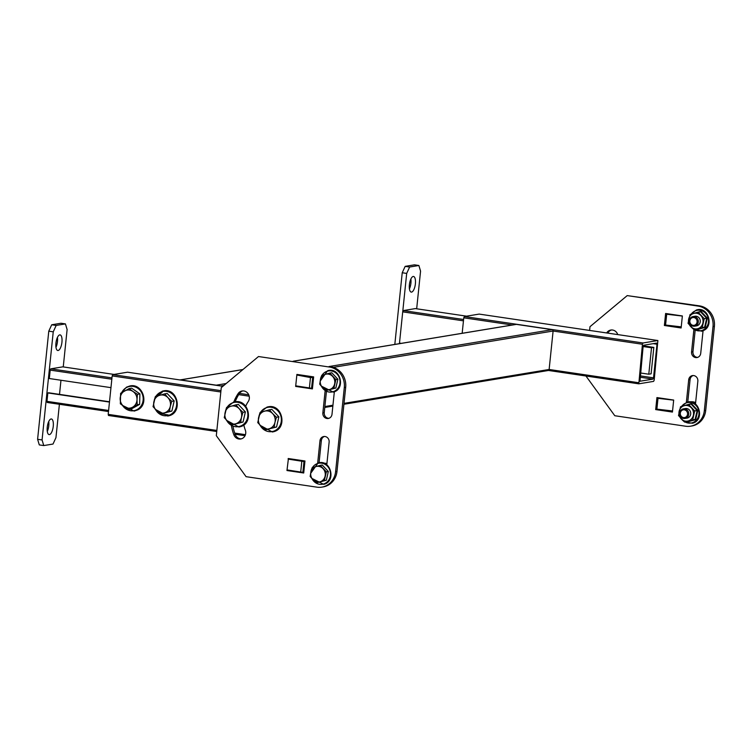 <?xml version="1.0" encoding="UTF-8"?>
<svg xmlns="http://www.w3.org/2000/svg" width="752" height="752" viewBox="0 0 752 752"><rect width="100%" height="100%" fill="white"/><g stroke="black" fill="none" stroke-linecap="round" stroke-linejoin="round"><path stroke-width="1.13" d="M642.443 344.256L638.805 383.821L653.61 381.377L654.193 380.098L657.887 340.524L643.026 342.978L642.443 344.256L553.105 331.03L333.258 367.361M639.877 381.245L652.933 379.121L639.943 377.203M639.98 381.264L643.12 346.503L643.703 345.224L656.656 343.081L656.994 344.209L653.225 343.655M640.084 375.859L653.516 377.842L656.994 344.209M653.516 377.842L652.933 379.121M512.328 324.996L463.768 317.814L462.17 333.286M463.768 317.814L464.36 316.536L643.026 342.978M657.831 340.524L479.165 314.092L464.36 316.536M108.485 415.489L216.736 431.507L108.485 415.489L108.203 414.361L216.849 430.435M220.825 391.999L112.17 375.915L108.203 414.361M112.17 375.915L112.762 374.637L220.966 390.655M127.567 372.193L222.865 386.293L127.567 372.193L112.762 374.637M216.745 385.381A1.213 1.119 -99.4 0 0 216.247 385.174L180.508 379.882A1.213 1.119 -99.4 0 0 179.982 379.939M515.75 324.479A1.213 1.119 80.6 0 1 516.38 324.375L293.28 361.251M329.019 366.534L552.109 329.667L516.38 324.375M552.109 329.667A1.213 1.119 80.6 0 1 553.105 331.03L549.129 369.476A1.213 1.119 80.6 0 1 548.217 370.51L343.927 404.266M111.832 379.234L50.196 370.116L49.322 378.529L110.958 387.647M60.968 380.249L59.511 394.377M109.501 401.775L48.758 392.788L47.837 392.939L46.962 401.352L108.598 410.47M109.472 402.066L47.837 392.939M114.031 374.43L62.811 366.854L50.779 368.837L111.973 377.889M50.196 370.116L50.779 368.837M47.254 402.48L108.495 411.541L47.254 402.48L46.962 401.352M58.13 350.498A7.896 2.923 98.4 0 0 61.89 342.658A7.896 2.923 98.4 0 0 60.094 334.884A7.896 2.923 98.4 0 0 59.746 334.884A7.896 2.923 98.4 0 0 55.986 342.724A7.896 2.923 98.4 0 0 57.782 350.507A7.896 2.923 98.4 0 0 58.13 350.498M55.968 347.321A7.896 2.923 98.4 0 0 57.443 337.404M49.444 434.6A7.896 2.923 98.4 0 0 53.204 426.751A7.896 2.923 98.4 0 0 51.399 418.977A7.896 2.923 98.4 0 0 51.051 418.977A7.896 2.923 98.4 0 0 47.291 426.826A7.896 2.923 98.4 0 0 49.096 434.6A7.896 2.923 98.4 0 0 49.444 434.6M47.282 431.422A7.896 2.923 98.4 0 0 48.748 421.496M63.253 366.91L67.116 329.536L65.424 323.905L56.174 325.437L53.242 331.829L42.065 439.948L43.757 445.569L53.016 444.047L55.949 437.655L59.399 404.275M53.242 331.829L48.777 331.162L37.6 439.29L42.065 439.948M43.757 445.569L39.292 444.911L37.6 439.29M65.424 323.905L60.959 323.247L51.709 324.779L56.174 325.437M48.777 331.162L51.709 324.779M415.33 308.593L466.578 316.169L415.33 308.593L403.307 310.585L463.599 319.506M463.458 320.85L402.715 311.854L399.491 343.091L401.248 343.354M399.481 343.645L399.491 343.091M402.715 311.854L403.307 310.585M413.196 276.473A7.896 2.923 98.4 0 0 409.436 284.312A7.896 2.923 98.4 0 0 411.231 292.096A7.896 2.923 98.4 0 0 411.579 292.096A7.896 2.923 98.4 0 0 415.339 284.247A7.896 2.923 98.4 0 0 413.544 276.473A7.896 2.923 98.4 0 0 413.196 276.473M416.674 308.781L420.565 271.124L418.873 265.494L409.624 267.026L406.691 273.418L399.434 343.655M418.873 265.494L414.408 264.836L405.159 266.368L409.624 267.026M406.691 273.418L402.226 272.75L394.819 344.416M409.417 288.909A7.896 2.923 98.4 0 0 410.883 278.992M402.226 272.75L405.159 266.368M231.428 425.641A43.137 39.79 -99.4 0 0 233.881 434.806A6.683 6.166 -99.4 0 0 238.91 439.018A6.683 6.166 -99.4 0 0 240.678 438.999A6.683 6.166 -99.4 0 0 245.293 430.012A29.77 27.467 80.6 0 1 243.827 424.899M232.979 426.384A43.137 39.79 -99.4 0 0 235.273 434.581A6.683 6.166 -99.4 0 0 240.292 438.792A6.683 6.166 -99.4 0 0 241.364 438.848M325.165 390.514L322.852 412.895A4.982 4.597 -99.4 0 0 328.248 418.488A4.982 4.597 -99.4 0 0 332.008 414.249L334.396 391.209M326.434 391.491L324.244 412.669A4.982 4.597 -99.4 0 0 328.934 418.319M295.724 385.832L296.843 375.013L295.658 386.425L312.409 388.906L313.65 376.893L296.899 374.411L296.843 375.013L298.243 374.618M297.059 386.077L295.658 386.425M287.029 469.925L288.345 459.143L286.973 470.526L303.714 472.999L304.964 460.985L288.213 458.513L288.148 459.115L289.558 458.711M288.373 470.169L286.973 470.526M246.083 476.674L316.996 487.164A18.227 16.817 -99.4 0 0 321.828 487.127A18.227 16.817 -99.4 0 0 335.608 471.626L344.294 387.524A18.227 16.817 -99.4 0 0 329.404 367.032L258.5 356.533L221.276 387.618L216.313 435.671L246.083 476.674M329.404 367.032L258.5 356.533M335.608 471.626L336.99 471.391L345.685 387.299L344.294 387.524M242.802 390.908A6.683 6.166 -99.4 0 0 239.531 393.352A43.137 39.79 -99.4 0 0 235.179 401.784M288.354 470.291L291.616 470.78M302.52 472.388L303.761 472.576M297.049 386.199L300.311 386.678M311.215 388.295L312.456 388.483M324.441 436.47A4.982 4.597 -99.4 0 0 321.358 440.54L319.064 462.79M330.795 366.797A18.227 16.817 80.6 0 1 345.685 387.299M336.99 471.391A18.227 16.817 80.6 0 1 323.219 486.892L321.828 487.127M245.707 406.221A29.77 27.467 80.6 0 1 248.235 401.559A6.683 6.166 -99.4 0 0 248.404 394.142A6.683 6.166 -99.4 0 0 242.097 390.974A6.683 6.166 -99.4 0 0 238.14 393.578A43.137 39.79 -99.4 0 0 233.778 402.057M326.716 465.526L329.132 442.12A4.982 4.597 -99.4 0 0 323.736 436.527A4.982 4.597 -99.4 0 0 319.976 440.766L317.626 463.514M288.345 459.143L303.987 461.568L290.554 459.049A4.54 0.498 5.9 0 0 289.539 458.88M303.987 461.568L302.868 472.378L287.236 469.953M301.778 461.653L300.668 472.472M297.04 375.051L310.473 377.56L312.682 377.466L299.249 374.957A4.54 0.498 5.9 0 0 298.224 374.787M312.682 377.466L311.563 388.286L295.921 385.861M310.473 377.56L309.354 388.37M606.657 332.948A43.137 39.79 80.6 0 1 606.855 332.647A6.683 6.166 80.6 0 1 610.812 330.043A6.683 6.166 80.6 0 1 612.589 330.025A6.683 6.166 80.6 0 1 617.74 334.593M686.303 402.903L688.691 379.835A4.982 4.597 80.6 0 1 693.776 375.586A4.982 4.597 80.6 0 1 697.847 381.189L695.393 404.896M658.273 397.77L656.863 398.175L656.928 397.573L673.679 400.055L672.438 412.068L655.688 409.586L656.863 398.175A4.54 0.498 5.9 0 0 658 398.325L673.67 400.158M666.958 313.678L665.558 314.082L665.614 313.481L682.365 315.962L681.124 327.975L664.373 325.494L665.558 314.082A4.54 0.498 5.9 0 0 666.695 314.233L682.355 316.056M714.4 326.359L713.009 326.594A18.227 16.817 -99.4 0 0 698.129 306.092L627.215 295.602L699.51 305.867A18.227 16.817 80.6 0 1 714.4 326.359L705.705 410.46A18.227 16.817 80.6 0 1 691.934 425.961L690.543 426.187A18.227 16.817 -99.4 0 0 704.323 410.686L705.705 410.46M589.606 330.419L589.991 326.688L627.215 295.602M690.543 426.187A18.227 16.817 -99.4 0 1 685.711 426.234L614.798 415.734L585.949 376.009M713.009 326.594L704.323 410.686M703.139 329.949L700.723 353.318A4.982 4.597 80.6 0 1 696.963 357.557A4.982 4.597 80.6 0 1 691.567 351.964L693.889 329.564M607.795 333.117A43.137 39.79 80.6 0 1 608.246 332.422A6.683 6.166 80.6 0 1 611.517 329.968M681.171 327.543L665.783 325.071M672.476 411.635L657.088 409.163M697.649 357.379A4.982 4.597 80.6 0 1 692.959 351.729L695.168 330.344M687.76 402.047L690.082 379.6A4.982 4.597 80.6 0 1 693.156 375.539M655.688 409.586L657.069 409.361M664.373 325.494L665.764 325.268M666.939 313.857L672.645 314.524M681.237 326.876L665.576 325.043A4.54 0.498 -174.1 0 1 664.439 324.892M658.254 397.949L663.96 398.616M672.551 410.968L656.881 409.135A4.54 0.498 -174.1 0 1 655.744 408.985M640.384 372.964L648.788 374.214L651.1 373.829L653.836 347.396L643.261 345.835M648.788 374.214L651.514 347.781L653.836 347.396M651.514 347.781L643.11 346.54M171.86 411.062L160.073 414.126L153.051 406.663L155.382 396.539L164.726 393.869L167.922 397.658A9.109 8.404 80.6 0 1 170.178 401.747A9.109 8.404 80.6 0 1 170.272 406.456L169.416 411.466L171.86 411.062L174.182 400.938L171.747 401.342L170.272 406.456A9.109 8.404 80.6 0 1 164.434 412.848L160.073 414.126M164.726 393.869L167.16 393.465L174.182 400.938M169.416 411.466L164.434 412.848A9.109 8.404 80.6 0 1 156.256 410.451A9.109 8.404 80.6 0 1 153.906 401.653A9.109 8.404 80.6 0 1 159.744 395.251A9.109 8.404 80.6 0 1 167.922 397.658L171.747 401.342M139.628 404.369L131.064 409.126L128.63 409.53L120.339 403.796L120.611 393.315L129.165 388.558L133.001 391.472A9.109 8.404 80.6 0 1 135.999 394.979A9.109 8.404 80.6 0 1 137.014 399.585L137.184 404.773L139.628 404.369L139.891 393.888L137.456 394.292L137.014 399.585A9.109 8.404 80.6 0 1 132.596 407.208L128.63 409.53M129.165 388.558L131.609 388.154L139.891 393.888M137.184 404.773L132.596 407.208A9.109 8.404 80.6 0 1 124.174 406.719A9.109 8.404 80.6 0 1 120.17 398.607A9.109 8.404 80.6 0 1 124.578 390.984A9.109 8.404 80.6 0 1 133.001 391.472L137.456 394.292M276.557 426.995L264.77 430.059L257.748 422.596L260.079 412.463L269.423 409.802L272.619 413.581A9.109 8.404 80.6 0 1 274.875 417.67A9.109 8.404 80.6 0 1 274.969 422.38L274.113 427.39L276.557 426.995L278.879 416.862L276.435 417.266L274.969 422.38A9.109 8.404 80.6 0 1 269.131 428.781L264.77 430.059M269.423 409.802L271.857 409.398L278.879 416.862M274.113 427.39L269.131 428.781A9.109 8.404 80.6 0 1 260.953 426.375A9.109 8.404 80.6 0 1 258.603 417.576A9.109 8.404 80.6 0 1 264.441 411.184A9.109 8.404 80.6 0 1 272.619 413.581L276.435 417.266M243.056 422.032L231.268 425.096L224.246 417.633L226.578 407.509L235.921 404.839L239.117 408.627A9.109 8.404 80.6 0 1 241.373 412.716A9.109 8.404 80.6 0 1 241.467 417.426L240.612 422.436L243.056 422.032L245.378 411.908L242.943 412.312L241.467 417.426A9.109 8.404 80.6 0 1 235.63 423.818L231.268 425.096M235.921 404.839L238.356 404.435L245.378 411.908M240.612 422.436L235.63 423.818A9.109 8.404 80.6 0 1 227.452 421.421A9.109 8.404 80.6 0 1 225.102 412.622A9.109 8.404 80.6 0 1 230.939 406.221A9.109 8.404 80.6 0 1 239.117 408.627L242.943 412.312M325.776 390.645L335.862 388.013L337.883 379.234L331.792 372.757L329.808 373.086L332.581 376.367A7.896 7.285 80.6 0 1 334.612 383.99A7.896 7.285 80.6 0 1 329.555 389.536A7.896 7.285 80.6 0 1 322.467 387.459L319.694 384.178L320.427 379.835A7.896 7.285 80.6 0 1 325.484 374.289A7.896 7.285 80.6 0 1 332.581 376.367L335.89 379.563L337.883 379.234L331.792 372.757L329.808 373.086L335.89 379.563L333.879 388.342L335.862 388.013L337.883 379.234L335.89 379.563L334.612 383.99L333.879 388.342L335.862 388.013L325.776 390.645L322.467 387.459A7.896 7.285 80.6 0 1 320.427 379.835L321.706 375.398L329.808 373.086L325.484 374.289A7.896 7.285 80.6 0 1 332.581 376.367A7.896 7.285 80.6 0 1 334.612 383.99A7.896 7.285 80.6 0 1 329.555 389.536L333.879 388.342L329.555 389.536A7.896 7.285 80.6 0 1 322.467 387.459L319.694 384.178L320.427 379.835L321.706 375.398L325.484 374.289A7.896 7.285 80.6 0 0 320.427 379.835A7.896 7.285 80.6 0 0 322.467 387.459L325.776 390.645L329.555 389.536L325.776 390.645M316.244 482.906L326.33 480.274L328.342 471.495L322.26 465.027L320.267 465.356L323.04 468.637A7.896 7.285 80.6 0 1 325.08 476.26A7.896 7.285 80.6 0 1 320.023 481.797A7.896 7.285 80.6 0 1 312.926 479.72L310.153 476.439L310.896 472.096A7.896 7.285 80.6 0 1 315.953 466.55A7.896 7.285 80.6 0 1 323.04 468.637L326.359 471.824L328.342 471.495L322.26 465.027L320.267 465.356L326.359 471.824L324.338 480.603L326.33 480.274L328.342 471.495L326.359 471.824L325.08 476.26L324.338 480.603L326.33 480.274L316.244 482.906L312.926 479.72A7.896 7.285 80.6 0 1 310.896 472.096L312.174 467.659L320.267 465.356L315.953 466.55A7.896 7.285 80.6 0 1 323.04 468.637A7.896 7.285 80.6 0 1 325.08 476.26A7.896 7.285 80.6 0 1 320.023 481.797L324.338 480.603L320.023 481.797A7.896 7.285 80.6 0 1 312.926 479.72L310.153 476.439L310.896 472.096L312.174 467.659L315.953 466.55A7.896 7.285 80.6 0 0 310.896 472.096A7.896 7.285 80.6 0 0 312.926 479.72L316.244 482.906L320.023 481.797L316.244 482.906M692.564 316.686A4.86 4.484 -99.4 0 0 694.613 326.171A4.86 4.484 -99.4 0 0 698.194 320.399A4.86 4.484 -99.4 0 0 692.564 316.686A4.86 4.484 -99.4 0 0 694.613 326.171A4.86 4.484 -99.4 0 0 698.194 320.399A4.86 4.484 -99.4 0 0 692.564 316.686M694.472 325.231A3.929 3.628 -99.4 0 0 696.954 320.446A3.929 3.628 -99.4 0 0 692.451 317.645A3.929 3.628 -99.4 0 0 689.969 322.429A3.929 3.628 -99.4 0 0 694.472 325.231A3.929 3.628 -99.4 0 0 696.954 320.446A3.929 3.628 -99.4 0 0 692.451 317.645A3.929 3.628 -99.4 0 0 689.969 322.429A3.929 3.628 -99.4 0 0 694.472 325.231M683.032 408.947A4.86 4.484 -99.4 0 0 685.072 418.441A4.86 4.484 -99.4 0 0 688.653 412.66A4.86 4.484 -99.4 0 0 683.032 408.947A4.86 4.484 -99.4 0 0 685.072 418.441A4.86 4.484 -99.4 0 0 688.653 412.66A4.86 4.484 -99.4 0 0 683.032 408.947M684.94 417.492A3.929 3.628 -99.4 0 0 687.413 412.707A3.929 3.628 -99.4 0 0 682.919 409.906A3.929 3.628 -99.4 0 0 680.438 414.69A3.929 3.628 -99.4 0 0 684.94 417.492A3.929 3.628 -99.4 0 0 687.413 412.707A3.929 3.628 -99.4 0 0 682.919 409.906A3.929 3.628 -99.4 0 0 680.438 414.69A3.929 3.628 -99.4 0 0 684.94 417.492M696.098 325.898A4.86 4.484 -99.4 0 0 700.093 319.826A4.86 4.484 -99.4 0 0 694.519 316.366M692.413 313.744L700.93 311.319L707.331 318.124L705.216 327.355L696.69 329.79L694.134 329.771L704.662 327.064L706.683 318.284L704.248 318.688L702.227 327.468M707.331 318.124L706.683 318.284L700.591 311.807L698.157 312.212L704.248 318.688M696.69 329.79L705.216 327.355M690.74 314.317L696.371 309.993C708.751 305.801 714.701 328.041 702.001 330.983L694.152 329.771L688.042 323.304L690.063 314.524L698.157 312.212M690.721 326.594A7.896 7.285 -99.4 0 0 697.809 328.68A7.896 7.285 -99.4 0 0 702.866 323.134A7.896 7.285 -99.4 0 0 700.836 315.511A7.896 7.285 -99.4 0 0 693.739 313.434A7.896 7.285 -99.4 0 0 688.682 318.97A7.896 7.285 -99.4 0 0 690.721 326.594M700.93 311.319L700.591 311.807L700.93 311.319M686.567 418.168A4.86 4.484 -99.4 0 0 690.552 412.087A4.86 4.484 -99.4 0 0 684.987 408.627M682.872 406.014L691.398 403.58L697.8 410.385L695.675 419.625L687.159 422.051L684.593 422.032L695.13 419.325L697.142 410.545L694.707 410.949L692.695 419.729M697.8 410.385L697.142 410.545L691.06 404.078L688.625 404.482L694.707 410.949M687.159 422.051L695.675 419.625M681.199 406.578L686.839 402.254C699.219 398.062 705.169 420.302 692.47 423.254L684.611 422.032L678.511 415.565L680.522 406.785L688.625 404.482M681.18 418.864A7.896 7.285 -99.4 0 0 688.277 420.941A7.896 7.285 -99.4 0 0 693.335 415.395A7.896 7.285 -99.4 0 0 691.295 407.772A7.896 7.285 -99.4 0 0 684.207 405.695A7.896 7.285 -99.4 0 0 679.15 411.241A7.896 7.285 -99.4 0 0 681.18 418.864M691.398 403.58L691.06 404.078L691.398 403.58M638.702 383.802L548.434 370.445M344.021 403.373L549.129 369.476L638.467 382.693M239.503 393.399L248.724 394.762M234.727 433.086L245.453 434.675M249.203 396.191L238.704 394.64M245.049 435.69L235.141 434.224L245.049 435.699M223.88 385.438L220.693 385.964M324.873 406.541L332.948 405.206M242.877 369.58L180.508 379.882M216.247 385.174L226.173 383.529M324.244 412.669L322.852 412.895M321.358 440.54L319.976 440.766M239.531 393.352L238.14 393.578M235.273 434.581L233.881 434.806M698.129 306.092L699.51 305.867M688.691 379.835L690.082 379.6M691.567 351.964L692.959 351.729M606.855 332.647L608.246 332.422M665.576 325.043L666.695 314.233M656.881 409.135L658 398.325M155.871 396.389A12.314 11.355 80.6 0 1 162.131 391.642A12.314 11.355 80.6 0 1 176.231 400.402A12.314 11.355 80.6 0 1 168.476 415.405A12.314 11.355 80.6 0 1 155.711 409.859M154.301 400.055A12.314 11.355 80.6 0 1 154.48 399.425M162.131 392.375L157.525 395.9M161.483 413.901L168.204 414.925M121.683 392.657A12.314 11.355 80.6 0 1 126.383 387.609A12.314 11.355 80.6 0 1 141.818 393.005A12.314 11.355 80.6 0 1 137.221 409.52A12.314 11.355 80.6 0 1 122.67 405.638M260.568 412.312A12.314 11.355 80.6 0 1 266.828 407.565A12.314 11.355 80.6 0 1 280.928 416.335A12.314 11.355 80.6 0 1 273.173 431.328A12.314 11.355 80.6 0 1 260.408 425.782M258.998 415.988A12.314 11.355 80.6 0 1 259.177 415.348M227.066 407.358A12.314 11.355 80.6 0 1 233.327 402.611A12.314 11.355 80.6 0 1 247.427 411.372A12.314 11.355 80.6 0 1 239.672 426.375A12.314 11.355 80.6 0 1 226.907 420.829M225.497 411.024A12.314 11.355 80.6 0 1 225.675 410.395M332.91 391.773A10.669 9.842 80.6 0 1 321.583 386.481A10.669 9.842 80.6 0 0 332.91 391.773A10.669 9.842 80.6 0 0 339.641 378.773A10.669 9.842 80.6 0 0 327.411 371.178A10.669 9.842 80.6 0 1 339.641 378.773A10.669 9.842 80.6 0 1 332.91 391.773M320.343 380.239A10.669 9.842 80.6 0 1 321.386 376.367A10.669 9.842 80.6 0 0 320.343 380.239M321.969 375.314A10.669 9.842 80.6 0 1 327.411 371.178A10.669 9.842 80.6 0 0 321.969 375.314M323.379 484.044A10.669 9.842 80.6 0 1 312.042 478.751A10.669 9.842 80.6 0 0 323.379 484.044A10.669 9.842 80.6 0 0 330.109 471.043A10.669 9.842 80.6 0 0 317.88 463.439A10.669 9.842 80.6 0 1 330.109 471.043A10.669 9.842 80.6 0 1 323.379 484.044M310.802 472.51A10.669 9.842 80.6 0 1 311.854 468.628A10.669 9.842 80.6 0 0 310.802 472.51M312.437 467.584A10.669 9.842 80.6 0 1 317.88 463.439A10.669 9.842 80.6 0 0 312.437 467.584M695.628 402.621A10.669 9.842 -99.4 0 0 689.866 401.906A10.669 9.842 -99.4 0 1 695.628 402.621M695.544 403.486A10.208 9.419 -99.4 0 0 692.451 402.395A10.208 9.419 -99.4 0 1 695.544 403.486M325.193 463.777A10.124 9.344 80.6 0 1 326.819 464.51M694.641 329.686A10.378 9.579 -99.4 0 0 701.597 330.551A10.378 9.579 -99.4 0 0 708.14 317.908A10.378 9.579 -99.4 0 0 696.249 310.51A10.378 9.579 -99.4 0 0 691.191 314.176M685.11 421.947A10.378 9.579 -99.4 0 0 692.056 422.821A10.378 9.579 -99.4 0 0 698.608 410.169A10.378 9.579 -99.4 0 0 686.708 402.781A10.378 9.579 -99.4 0 0 681.66 406.437M638.749 383.821L548.415 370.454M657.887 340.524L479.212 314.092M180.189 379.892L242.952 369.514M293.12 361.223L516.06 324.385M324.779 407.434L332.854 406.099M114.06 374.43L62.858 366.854M155.542 396.483L162.319 391.153L163.551 390.88C177.745 387.75 183.093 412.557 168.927 415.781L167.705 416.053L155.194 409.285M153.784 402.179L155.166 397.178M121.363 392.854L126.468 387.177L130.049 385.926C142.767 383.05 149.563 404.191 137.785 409.849L134.204 411.1L122.247 405.319M260.239 412.416L267.016 407.086L268.248 406.804C282.442 403.683 287.79 428.48 273.625 431.704L272.403 431.986L259.891 425.209M258.481 418.103L259.863 413.102M226.737 407.452L233.524 402.123L234.746 401.85C248.94 398.72 254.289 423.526 240.132 426.751L238.901 427.023L226.39 420.255M224.989 413.149L226.361 408.148M327.571 370.755C340.167 366.497 346.221 389.104 333.296 392.102L321.189 386.03L333.296 392.102C346.221 389.104 340.167 366.497 327.571 370.755L320.145 381.17L327.571 370.755M318.04 463.025C330.636 458.758 336.689 481.365 323.764 484.363L311.657 478.3L323.764 484.363C336.689 481.365 330.636 458.758 318.04 463.025L310.614 473.44L318.04 463.025M703.026 331.059L701.118 331.19L703.026 331.059M694.613 326.171L696.568 325.851L694.613 326.171M693.024 316.583L694.98 316.263L693.024 316.583M695.656 402.367L688.042 402L695.656 402.367M685.072 418.441L687.037 418.112L685.072 418.441M683.493 408.844L685.448 408.524L683.493 408.844M326.923 463.514L320.963 462.659M691.727 327.628L694.04 329.696M682.196 419.889L684.508 421.966"/></g></svg>
